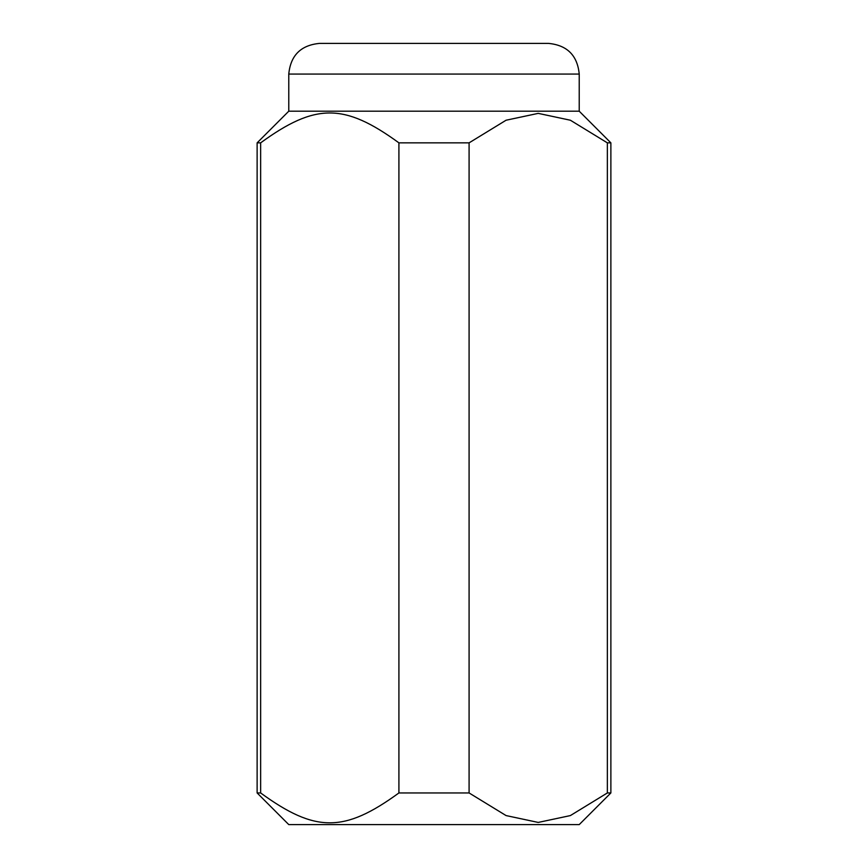 <?xml version="1.0" encoding="UTF-8"?>
<svg xmlns="http://www.w3.org/2000/svg" width="868" height="868" viewBox="0 0 868 868"><rect width="100%" height="100%" fill="white"/><g stroke="black" fill="none" stroke-linecap="round" stroke-linejoin="round"><path stroke-width="1.3" d="M469.089 792.951L469.089 142.851L506.066 120.229L538.225 113.372L570.385 120.229L607.361 142.851L607.361 792.951L570.385 815.573L538.225 822.43L506.066 815.573L469.089 792.951L398.911 792.951C344.173 832.781 315.377 832.781 260.639 792.951L257.123 792.951L288.773 824.6L579.227 824.6L610.877 792.951L610.877 142.851L579.227 111.202L288.773 111.202L288.773 74.062C290.585 55.444 300.805 45.223 319.424 43.4L548.576 43.4C567.195 45.223 577.415 55.444 579.227 74.062L288.773 74.062M260.639 792.951L260.639 142.851L257.123 142.851L288.773 111.202M260.639 142.851C315.377 103.021 344.173 103.021 398.911 142.851L398.911 792.951M469.089 142.851L398.911 142.851M513.596 43.4L490.279 43.4M610.877 142.851L607.361 142.851M610.877 792.951L607.361 792.951M257.123 792.951L257.123 142.851M579.227 111.202L579.227 74.062"/></g></svg>

